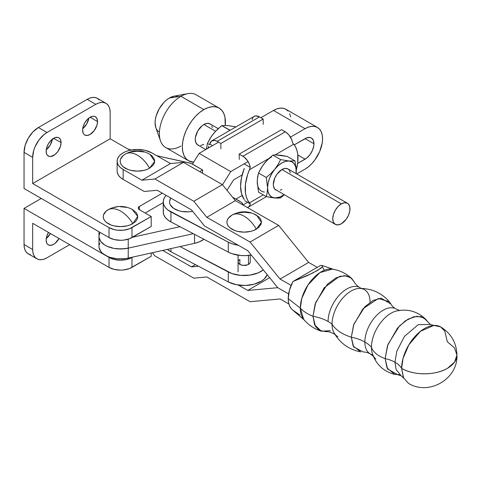 <?xml version="1.0" encoding="UTF-8"?>
<svg xmlns="http://www.w3.org/2000/svg" width="481" height="481" viewBox="0 0 481 481"><rect width="100%" height="100%" fill="white"/><g stroke="black" fill="none" stroke-linecap="round" stroke-linejoin="round"><path stroke-width="0.72" d="M395.16 311.357A27.682 15.903 119.8 0 0 371.44 347.252A29.269 16.901 0 0 0 385.161 358.616L387.89 344.558L399.416 325.986L408.237 319.023L416.931 316.245L423.695 317.749L430.411 324.428L418.211 324.687L404.503 336.339L396.783 351.244L394.955 362.205A27.291 15.753 0 0 0 385.161 358.616A27.291 15.753 180 0 1 394.955 362.205L396.152 369.576L401.082 375.739L396.152 369.576L394.955 362.205A27.291 15.753 180 0 1 401.629 368.398A32.474 18.747 0 0 0 447.552 368.266A32.474 18.747 0 0 0 456.95 355.074L454.509 362.205L447.552 368.266C435.66 375.565 413.642 375.631 401.629 368.398L403.673 378.168L401.082 375.739L397.757 374.735L387.566 368.963L385.161 358.616L387.506 345.641L397.432 328.186L405.393 320.815L413.816 316.751L421.043 316.636L426.094 319.673L427.862 322.072M373.316 356.241L370.22 353.86C367.37 352.459 365.127 351.858 363.486 352.056L353.643 346.945L351.316 337.223A34.722 20.046 180 0 1 364.851 342.015A25.872 14.863 -60.2 0 1 374.958 317.201A25.872 14.863 -60.2 0 1 394.053 308.147A25.872 14.863 119.8 0 0 374.958 317.201A25.872 14.863 119.8 0 0 364.851 342.015A34.722 20.046 0 0 0 351.316 337.223L353.908 324.062L364.845 306.758L373.124 300.451L381.156 298.166L390.933 304.052C391.588 305.567 393.248 307.197 395.899 308.934L399.525 310.401M335.053 334.578L333.573 333.622C330.393 332.058 327.886 331.415 326.034 331.68L319.558 330.447L315.476 326.515L312.981 316.276A36.833 21.266 180 0 1 328.084 321.494A26.485 15.218 -60.2 0 1 338.426 296.092A26.485 15.218 -60.2 0 1 357.972 286.826A26.485 15.218 119.8 0 0 338.426 296.092A26.485 15.218 119.8 0 0 328.084 321.494A36.833 21.266 0 0 0 312.981 316.276L315.728 302.435L327.333 284.295L336.051 277.82L344.414 275.637L350.685 277.603L354.365 282.119C355.074 283.844 356.902 285.684 359.86 287.632L361.435 288.42M399.194 310.606A27.682 15.903 119.8 0 0 371.44 347.252A34.722 20.046 0 0 0 364.851 342.015A25.872 14.863 119.8 0 0 372.066 354.647A25.872 14.863 -60.2 0 1 364.851 342.015A34.722 20.046 180 0 1 371.44 347.252A27.682 15.903 119.8 0 0 375.908 359.048M238.185 261.255L238.071 261.941A6.091 3.517 180 0 1 239.851 259.457L239.851 264.43L242.971 265.392L247.541 264.869L248.467 264.43L248.467 255.423L248.467 264.43L249.783 263.287L250.246 261.941A6.091 3.517 180 0 1 248.467 264.43A6.091 3.517 180 0 1 241.829 265.193A6.091 3.517 180 0 1 238.071 261.941L238.534 263.287L239.851 264.43L239.851 259.457L239.099 259.993M125.234 154.118A17.25 9.963 0 0 0 124.862 154.341A17.25 9.963 0 0 0 125.415 168.308A17.25 9.963 0 0 0 149.627 168.206A24.02 13.865 -120 0 0 137.428 155.195C142.19 158.033 146.254 162.368 149.627 168.206L154.678 161.315L150 154.341C141.859 149.723 133.67 149.615 125.427 154.004A24.02 13.865 -120 0 0 125.234 154.118L125.427 154.004A24.02 13.865 -120 0 1 137.428 155.195C132.666 152.531 128.601 152.17 125.234 154.118L123.088 155.628L120.509 159.217L120.178 161.159L120.509 163.101L121.489 164.971L123.082 166.691L127.838 169.438L130.82 170.364L137.422 171.122L144.023 170.364L147.012 169.444L149.627 168.206L153.367 164.977L154.347 163.107L154.684 161.165L154.353 159.223L151.774 155.628L149.633 154.118M456.95 355.074C456.547 342.773 451.094 333.375 440.59 326.882A32.474 18.657 119.8 0 0 415.704 335.702A32.474 18.657 119.8 0 0 401.629 368.398A27.291 15.753 0 0 0 394.955 362.205L396.783 351.244L404.503 336.339L418.211 324.687L430.411 324.428L433.814 325.427L420.412 331.349L408.916 344.727L403.042 358.381L401.629 368.398L403.379 377.555L408.357 383.267C428.866 396.14 458.11 378.836 456.95 355.074L454.449 347.853L447.324 341.75L444.745 331.012L440.524 326.839L433.814 325.427M357.515 288.6A26.99 15.506 119.8 0 0 332.052 324.17A41.45 23.93 0 0 0 351.316 337.223L353.547 325.072L362.975 308.778L378.306 298.509L389.4 301.749L390.933 304.052M370.033 302.02A26.99 15.506 119.8 0 0 360.846 288.504A26.99 15.506 119.8 0 0 341.702 299.35A26.99 15.506 119.8 0 0 332.052 324.17A36.833 21.266 0 0 0 328.084 321.494A36.833 21.266 180 0 1 332.052 324.17A26.99 15.506 119.8 0 0 337.963 336.706M351.611 278.355C346.086 273.4 339.664 270.316 332.341 269.107L319.853 272.643L308.044 284.86L301.809 298.298L300.318 308.141A40.464 23.365 0 0 0 312.981 316.276L315.127 304.13L324.212 287.74L339.544 276.395L346.548 275.847L351.611 278.355L354.365 282.119M292.346 309.758L290.927 308.249L289.442 305.591L288.528 302.351L288.221 298.623L289.442 290.229L292.941 281.517L320.629 265.374L322.492 265.638L322.763 266.047L320.893 268.26L312.71 273.028L292.941 281.517A26.383 15.158 119.8 0 0 288.221 298.623L300.318 308.141A29.588 16.997 -60.2 0 1 312.091 279.521A29.588 16.997 -60.2 0 1 334.091 269.54M321.777 265.416L322.492 265.638L322.583 266.624L317.532 270.442L306.746 275.86L292.941 281.517L320.629 265.374L322.492 265.638M244.162 216.203C248.924 219.041 252.988 223.376 256.355 229.215L261.411 222.324L256.728 215.35C248.593 210.732 240.398 210.624 232.155 215.013A24.02 13.865 -120 0 0 231.962 215.127L232.155 215.013A24.02 13.865 -120 0 1 244.162 216.203C239.394 213.54 235.329 213.179 231.962 215.127A17.25 9.963 0 0 0 231.589 215.35A17.25 9.963 0 0 0 232.149 229.323A17.25 9.963 0 0 0 256.355 229.215A24.02 13.865 -120 0 0 244.162 216.203M322.643 267.346L324.128 270.003M206.8 276.966L250.072 301.701L280.068 298.96L288.901 304.01L280.068 298.96L250.072 301.701L206.8 276.966L193.819 278.162L206.8 276.966M198.497 266.246L191.504 266.895L195.4 264.622L191.504 266.895L162.698 250.427L191.504 266.895L198.497 266.246M152.321 252.735L154.882 255.904L193.819 278.162L154.882 255.904L152.321 252.735M269.637 277.669L247.751 290.434L238.36 285.059L247.751 290.434L269.637 277.669M277.753 287.692L247.751 290.434L277.753 287.692L288.624 293.909L277.753 287.692L288.624 293.909L277.753 287.692L247.751 250.661L277.753 287.692M304.906 320.593A29.588 16.997 -60.2 0 1 300.318 308.141L288.221 298.623A26.383 15.158 119.8 0 0 292.31 309.728L304.293 320.063M330.465 330.681L321.392 331.217L314.598 324.855L312.981 316.276A40.464 23.365 180 0 1 300.318 308.141L303.649 319.306C308.405 325 314.321 328.974 321.392 331.217M333.868 332.521C339.839 343.085 348.797 349.549 360.732 351.906L353.12 345.989L351.316 337.223A41.45 23.93 180 0 1 332.052 324.17A26.99 15.506 119.8 0 0 335.107 334.379M399.495 374.609L394.787 374.434L387.013 367.905L385.161 358.616A29.269 16.901 180 0 1 371.44 347.252A27.682 15.903 119.8 0 0 372.913 355.008M292.941 310.227L300.012 315.061M117.13 171.164L117.544 173.449L118.717 175.643L120.611 177.663L123.148 179.431L123.148 169.486A20.298 11.718 180 0 1 117.13 161.159A20.298 11.718 180 0 1 129.617 150.349A20.298 11.718 180 0 1 151.707 152.832L170.46 163.552L183.441 162.356L154.882 179.01L141.901 180.207L170.46 163.552L141.901 180.207L123.148 169.486L120.611 167.719L118.717 165.698L117.544 163.504L117.13 161.219L117.502 158.934L118.639 156.728L120.497 154.702L123.004 152.916L126.07 151.449L129.569 150.355L137.326 149.441L145.1 150.312L151.707 152.832L170.46 163.552L183.441 162.356L222.384 184.614L193.819 201.268L154.882 179.01L183.441 162.356L222.384 184.614L235.359 200.655L206.8 217.304L193.819 201.268L222.384 184.614L235.359 200.655L278.631 225.385L250.072 242.039L206.8 217.304L235.359 200.655L278.631 225.385L308.634 262.422L280.068 279.076L250.072 242.039L278.631 225.385L308.634 262.422L317.244 267.346L308.634 262.422L280.068 279.076L291.113 285.389L280.068 279.076L250.072 242.039L206.8 217.304L193.819 201.268L154.882 179.01L141.901 180.207L123.148 169.486L123.148 179.431L144.216 191.474L157.197 190.278L191.504 209.884L204.479 225.926L247.751 250.661L204.479 225.926L191.504 209.884L157.197 190.278L144.216 191.474L123.148 179.431A20.298 11.718 0 0 1 117.13 171.104L117.13 161.159M231.962 215.127L228.222 218.356L227.242 220.226L226.906 222.168L227.236 224.11L228.216 225.98L229.81 227.699L234.572 230.453L237.554 231.373L244.156 232.131L250.757 231.373L253.74 230.453L258.501 227.705L261.081 224.116L261.411 222.174L261.081 220.232L260.101 218.362L258.507 216.636L253.746 213.889M250.763 212.969L244.162 212.211L237.56 212.969M144.035 151.96L137.434 151.202L130.832 151.96M170.875 198.094A17.25 9.963 0 0 0 174.302 208.796A17.25 9.963 0 0 0 192.647 211.297L188.606 211.832L181.902 211.478L178.77 210.744L173.533 208.297L170.322 204.882L169.643 202.97L169.619 201.016L170.875 198.094M163.522 209.836L163.281 212.5L163.943 215.139L165.488 217.646L167.851 219.937L170.935 221.915L170.935 211.971A23.545 13.594 180 0 1 163.257 201.93A23.545 13.594 180 0 1 166.149 195.394L164.652 197.312L163.522 199.898L163.281 202.555L163.943 205.195L165.488 207.702L167.851 209.993L228.301 242.159L228.301 252.104L231.998 253.697L240.638 255.495L245.25 255.633L251.28 255.014A23.545 13.594 0 0 1 228.301 252.104L170.935 221.915L228.301 252.104L228.301 242.159L170.935 211.971L170.935 221.915A23.545 13.594 0 0 1 163.257 211.868L163.257 201.93M238.36 245.286L231.998 243.753L228.301 242.159A23.545 13.594 180 0 0 238.36 245.286M242.274 203.126L239.7 201.178L232.594 197.234L241.258 202.248L242.707 203.776L241.769 204.317L242.707 203.776L242.544 204.178M263.305 269.853L258.129 272.883L249.813 275.138L240.638 275.385L231.998 273.581L180.014 246.579L228.301 271.987L228.301 281.932L170.935 251.749L170.935 248.599L170.935 251.749L228.301 281.932L236.165 284.674L245.25 285.467L254.166 284.193L261.562 281.042L264.322 278.908L267.202 274.669A23.545 13.594 0 0 1 251.401 284.818A23.545 13.594 0 0 1 228.301 281.932L228.301 271.987A23.545 13.594 180 0 0 263.305 269.853M250.246 261.941L250.246 255.189M167.382 249.386L170.935 251.749A23.545 13.594 0 0 1 167.382 249.386M61.075 142.598A10.552 6.091 -60 0 1 56.469 153.223A10.552 6.091 -60 0 1 48.34 156.048A10.552 6.091 -60 0 1 46.152 151.22A10.552 6.091 -60 0 1 50.758 140.596A10.552 6.091 -60 0 1 58.892 137.77A10.552 6.091 -60 0 1 61.075 142.598L53.613 138.294L61.075 142.598L60.51 146.224L57.762 151.683L55.068 154.521L50.758 156.517L49.471 156.469L47.409 155.279L46.717 154.185L46.152 151.22L46.717 147.595L48.34 143.861L50.758 140.596L55.068 137.614L57.762 137.35L58.892 137.77L60.51 139.628L61.075 142.598M46.26 149.711A10.552 6.091 120 0 0 52.363 139.141L50.283 144.985L46.26 149.711M97.529 121.555A10.552 6.091 -60 0 1 92.923 132.173A10.552 6.091 -60 0 1 84.788 135.005A10.552 6.091 -60 0 1 82.606 130.171A10.552 6.091 -60 0 1 87.211 119.553A10.552 6.091 -60 0 1 95.346 116.721A10.552 6.091 -60 0 1 97.529 121.555L90.067 117.244L97.529 121.555L96.964 125.18L94.216 130.634L90.067 134.482L87.211 135.474L84.788 135.005L83.862 134.235L83.171 133.141L82.606 130.171L83.171 126.545L84.788 122.817L87.211 119.553L90.067 117.244L92.923 116.252L94.216 116.306L95.346 116.721L96.964 118.585L97.529 121.555M82.714 128.661A10.552 6.091 120 0 0 88.817 118.092L86.736 123.936L82.714 128.661M120.497 211.045C125.246 213.786 129.365 217.983 132.846 223.629L137.734 216.36L132.053 209.283C124.345 205.513 116.642 205.513 108.934 209.283L108.141 209.722C111.622 208.002 115.741 208.441 120.497 211.045A25.018 14.628 -120.6 0 0 108.141 209.722A17.25 9.963 0 0 0 108.453 223.809A17.25 9.963 0 0 0 132.846 223.629A25.018 14.628 -120.6 0 0 120.497 211.045M59.031 238.534A10.552 6.091 -60 0 1 48.34 244.877A10.552 6.091 -60 0 1 46.152 240.043L46.717 236.418L48.485 232.443A10.552 6.091 -60 0 0 46.152 240.043L46.717 243.013L47.409 244.107L48.34 244.877L50.758 245.346L53.613 244.354L55.068 243.344L59.031 238.534M46.26 238.534A10.552 6.091 120 0 0 50.421 233.562L46.26 238.534M36.863 258.784L28.253 253.812A20.298 11.718 120 0 1 24.05 244.516L24.05 208.393L41.27 198.449L24.05 208.393L24.05 244.516L32.66 249.489L32.936 252.561L33.754 255.201L35.077 257.299L36.863 258.784L39.039 259.584L41.522 259.686L44.21 259.073L47.012 257.774L69.691 244.685L47.012 257.774A20.298 11.718 -60 0 1 36.863 258.784A20.298 11.718 -60 0 1 32.66 249.489L32.66 223.304L109.013 267.388L109.013 257.443L24.05 208.393L109.013 257.443A16.24 9.373 180 0 0 131.974 257.443L131.974 267.388L131.974 257.443L132.485 257.149L126.707 259.475L120.497 260.191L114.28 259.475L109.013 257.443L109.013 267.388A16.24 9.373 0 0 0 131.974 267.388L151.208 256.283L151.208 252.988L151.208 256.283L129.515 268.554L123.659 269.955L120.497 270.136L114.28 269.42L109.013 267.388L32.66 223.304L32.66 249.489L24.05 244.516L24.327 247.595L25.144 250.228L26.467 252.327L28.253 253.812L30.429 254.617M87.199 99.351L38.402 127.519L47.012 132.491L95.809 104.317L87.199 99.351L95.809 104.317L47.012 132.491L38.402 127.519A20.298 11.718 120 0 0 24.05 152.375L32.66 157.347A20.298 11.718 -60 0 1 47.012 132.491L44.21 134.427L39.039 139.887L35.077 146.747L33.754 150.379L32.66 157.347L32.66 183.532L110.161 138.787L110.161 112.608L109.884 109.53L109.067 106.896L107.744 104.798L105.958 103.313L103.782 102.507L101.299 102.411L98.611 103.024L95.809 104.317A20.298 11.718 -60 0 1 105.958 103.313A20.298 11.718 -60 0 1 110.161 112.608L110.161 138.787L32.66 183.532L109.013 227.615L114.28 229.647L117.328 230.183L123.659 230.183L129.515 228.782L151.208 216.51L139.436 209.716L138.558 208.958L138.33 207.6L139.436 206.403L162.307 193.2L139.436 206.403L139.436 209.716L139.436 206.403A4.058 2.345 180 0 0 138.251 208.057A4.058 2.345 180 0 0 139.436 209.716L151.208 216.51L151.208 226.455L131.974 237.56L131.974 227.615A16.24 9.373 180 0 1 109.013 227.615L109.013 237.56L24.05 188.504L24.05 152.375L24.05 188.504L109.013 237.56A16.24 9.373 0 0 0 131.974 237.56L131.974 227.615L151.208 216.51L151.208 226.455L129.515 238.72L123.659 240.121L120.497 240.302L114.28 239.592L109.013 237.56L109.013 227.615L32.66 183.532L32.66 157.347L24.05 152.375L25.144 145.406L28.253 138.233L32.912 131.95L38.402 127.519L87.199 99.351A20.298 11.718 120 0 1 97.348 98.34L95.172 97.535L92.689 97.439L89.995 98.052L87.199 99.351M199.663 171.633L202.585 169.943L191.005 163.402L156.71 155.694L189.496 162.957A8.117 4.69 180 0 1 192.322 164.021L202.585 169.943L202.585 173.298L202.585 169.943L199.663 171.633M131.127 150.024L127.459 148.773L110.161 138.787L127.459 148.773A8.117 4.69 180 0 0 130.291 149.838L131.127 150.024M132.534 209.542L136.345 212.746L137.368 214.61L137.746 216.546L137.458 218.494L136.514 220.37L134.963 222.102L130.261 224.886L127.303 225.829L120.713 226.635L114.099 225.926L111.093 225.03L106.271 222.318L104.642 220.605L103.619 218.747L103.241 216.805L103.529 214.857L106.024 211.249L109.043 209.229M113.69 207.521L116.913 206.932M120.274 206.716L126.888 207.425M99.128 99.826L97.348 98.34L105.958 103.313M145.178 213.029L163.257 202.597L145.178 213.029M290.368 172.673L289.081 169.835L288.011 168.945L285.215 168.404L281.92 169.546L341.366 203.866A12.175 7.029 -60 0 1 347.45 203.265A12.175 7.029 -60 0 1 349.32 213.023A12.175 7.029 -60 0 1 341.366 223.755A12.175 7.029 -60 0 1 335.275 224.356A12.175 7.029 -60 0 1 333.411 214.598A12.175 7.029 -60 0 1 341.366 203.866L281.92 169.546A12.175 7.029 120 0 0 273.966 180.279A12.175 7.029 120 0 0 275.829 190.037L277.134 190.518M188.654 160.798L193.621 162.211A30.447 17.575 -60 0 1 188.654 160.798L185.973 158.58L183.989 155.429L182.762 151.473L182.347 146.861L182.762 141.775L183.989 136.406L185.973 130.958L188.654 125.643L191.913 120.671L195.635 116.222L199.675 112.476L203.872 109.572L180.91 96.314A30.447 17.575 120 0 0 161.021 123.148A30.447 17.575 120 0 0 165.692 147.541L188.654 160.798A30.447 17.575 -60 0 1 183.989 136.406A30.447 17.575 -60 0 1 203.872 109.572A30.447 17.575 -60 0 1 219.095 108.069A30.447 17.575 -60 0 1 225.21 125.403L224.988 117.394L223.761 113.438L221.777 110.287L219.095 108.069L196.134 94.811A30.447 17.575 120 0 0 180.91 96.314L169.432 97.974A20.298 11.718 120 0 0 155.844 127.724L160.528 140.945A30.447 17.575 -60 0 1 180.91 96.314A30.447 17.575 -60 0 1 187.837 93.639L174.05 96.188A20.298 11.718 120 0 0 169.432 97.974L180.91 96.314L203.872 109.572L208.075 107.63L212.115 106.71L215.837 106.86L219.095 108.069M180.91 146.032A30.447 17.575 -60 0 1 160.528 140.945M211.033 124.777L209.963 123.888A12.175 7.029 120 0 0 203.872 124.489L215.566 131.241L203.872 124.489A12.175 7.029 120 0 0 195.917 135.221A12.175 7.029 120 0 0 197.787 144.979L199.092 145.46M297.992 158.279A37.344 21.561 -60 0 1 296.254 170.166L297.721 162.8L297.721 154.07L296.909 150.264L295.581 146.933L293.753 144.156A37.344 21.561 -60 0 1 297.992 158.279M271.458 197.571L266.288 196.603L267.22 192.412L267.568 187.776L266.288 177.471L270.785 173.581L274.741 169.282L278.036 164.55L280.639 159.614L272.865 155.129L280.639 159.614L289.093 160.997L294.991 160.901L287.217 156.409L275.481 154.906L272.865 155.129L268.398 158.989L264.412 163.318L261.141 168.013L258.513 172.986L257.582 177.17L257.233 181.812L258.513 192.117L266.288 196.603L258.513 192.117L257.233 181.812A20.298 11.718 120 0 0 264.412 192.021M271.585 156.956A20.298 11.718 120 0 0 264.412 163.318L268.398 158.989L272.865 155.129L275.481 154.906L280.676 155.243L287.217 156.409L294.991 160.901L295.22 161.977M295.923 166.173L296.128 173.635A20.298 11.718 -60 0 0 296.272 171.206L294.991 160.901L289.093 160.997L292.069 161.917L294.348 164.027L295.785 167.202L296.272 171.206A20.298 11.718 -60 0 0 289.093 160.997L280.639 159.614L278.036 164.55L274.741 169.282L278.204 165.626L281.92 162.921L285.636 161.339L289.093 160.997A20.298 11.718 -60 0 0 274.741 169.282L270.785 173.581L266.288 177.471L258.513 172.986L266.288 177.471L267.568 187.776L268.055 183.207L269.492 178.379L271.771 173.635L274.741 169.282A20.298 11.718 -60 0 0 267.568 187.776L267.22 192.412L266.288 196.603L274.062 197.919M280.639 197.889L284.205 194.871L280.639 197.889L278.024 198.112L280.639 197.889M275.3 198.034L271.771 197.066L269.492 194.955L268.055 191.787L267.568 187.776A20.298 11.718 -60 0 0 274.741 197.986L278.024 198.112M283.946 194.727L280.044 197.006L274.741 197.986A20.298 11.718 -60 0 0 283.946 194.727M347.45 203.265L288.011 168.945A12.175 7.029 120 0 0 281.92 169.546L277.134 173.984L274.759 178.102L273.31 184.463L273.473 186.309L274.759 189.147L335.275 224.356L338.071 224.898L341.366 223.755L346.146 219.318L348.527 215.199L349.807 210.876L349.807 206.998L348.527 204.154L347.45 203.265L344.661 202.723L341.366 203.866L338.071 206.529L335.275 210.293L333.411 214.598L332.756 218.783L333.411 222.21L335.275 224.356M280.237 190.211L281.92 189.436M257.359 183.904L257.323 179.431L258.513 172.986L262.686 165.62L266.095 161.388M292.616 142.995L293.753 144.156L292.616 142.995A10.552 6.091 -120 0 0 285.293 131.806L242.953 156.247A10.552 6.091 60 0 1 250.276 167.436L244.655 164.189L250.276 167.436L247.595 174.639L245.448 184.247L245.448 192.977L246.26 196.789L247.595 200.114L249.417 202.898L263.299 194.883L249.417 202.898L250.276 203.896A10.552 6.091 60 0 1 248.232 207.149A10.552 6.091 60 0 1 247.36 207.509L248.617 206.896L249.922 205.116L250.276 203.896L249.417 202.898A37.344 21.561 -60 0 1 249.417 169.751L250.276 167.436L249.362 164.153L247.697 160.949L244.234 157.113L239.225 154.094L239.225 159.397L239.225 154.094L242.953 156.247L285.293 131.806L281.559 129.654L239.225 154.094L281.559 129.654L286.568 132.672L288.979 135.059L291.702 139.706L292.616 142.995M268.933 158.483L249.417 169.751L268.933 158.483M262.848 165.422L264.412 163.318M244.282 199.543L241.528 193.645L240.584 186.123L241.528 177.513L244.282 168.428A37.344 21.561 120 0 0 244.282 199.543M244.655 200.649L250.276 203.896L244.655 200.649M275.114 154.918L293.753 144.156L275.114 154.918M208.658 146.218A37.344 21.561 120 0 0 207.792 148.376L208.658 146.218M253.8 116.624L255.772 115.885L259.457 116.889L217.123 141.336L214.604 140.386L211.46 141.065L209.8 144.066L212.53 145.641L209.8 144.066A10.552 6.091 60 0 1 211.844 140.813A10.552 6.091 60 0 1 217.123 141.336L259.457 116.889A10.552 6.091 -120 0 0 254.184 116.366L211.844 140.813M252.134 119.625L253.048 117.394M259.457 116.889L263.191 119.047L263.191 124.351L263.191 119.047L259.457 116.889M217.123 141.336L220.851 143.488L263.191 119.047L220.851 143.488L217.123 141.336M220.851 148.791L220.851 143.488L220.851 148.791M211.754 135.925L213.317 133.82L210.047 138.516L207.425 143.488L206.289 149.242L207.425 143.488L211.592 136.123L215.235 131.602L221.777 125.631L230.146 130.243L229.545 130.117L229.239 130.772L229.545 130.117L221.777 125.631L227.669 125.535L236.129 126.912L229.233 125.836M213.317 133.82L217.31 129.491L221.777 125.631L225.986 125.547M207.425 143.488L209.439 144.649L207.425 143.488M218.212 128.649L209.963 123.888L207.173 123.346L203.872 124.489L202.194 125.649L197.787 130.916L195.43 137.368L195.262 139.406L195.917 142.833L197.787 144.979L205.73 149.567M200.577 145.521L203.872 144.378M212.319 127.615L211.832 126.034M177.405 96.164L174.922 96.068M174.104 96.182L169.432 97.974L166.63 99.91L163.937 102.405L159.283 108.688L156.169 115.861L155.357 119.438L155.08 122.835L155.862 127.778M156.169 128.541L157.497 130.646L159.283 132.125M277.08 155.044L280.321 155.333M313.955 143.759A12.584 7.263 -60 0 1 305.056 159.175L297.829 155.002L305.056 159.175L297.643 163.456L306.794 157.972L309.998 154.587L312.458 150.337L313.786 145.863L313.955 143.759L305.056 138.624L313.955 143.759A12.584 7.263 -60 0 0 311.351 137.999L313.275 140.218L313.955 143.759M273.485 110.45L305.056 128.68A24.759 14.298 -60 0 1 317.436 127.453A24.759 14.298 -60 0 1 322.565 138.787A24.759 14.298 -60 0 1 305.056 169.114L308.471 166.757L311.76 163.708L314.784 160.095L319.612 151.725L322.228 142.929L322.565 138.787L322.228 135.041L321.236 131.824L319.612 129.263L317.436 127.453L314.784 126.473L311.76 126.353L308.471 127.098L305.056 128.68L290.422 137.127L305.056 128.68L273.485 110.45L260.894 117.719L273.485 110.45A24.759 14.298 120 0 1 285.864 109.223L283.213 108.243L280.183 108.123L276.9 108.868L273.485 110.45M194.534 243.35A21.513 12.422 0 0 0 203.926 239.273L199.2 241.907L194.534 243.35L194.534 234.331L194.534 243.35L128.229 258.099L128.229 248.154L128.229 258.099L194.534 243.35M193.29 233.682L128.229 248.154A21.513 12.422 180 0 1 98.978 236.562A21.513 12.422 0 0 0 128.229 248.154L193.29 233.682L128.229 248.154L128.229 239.171L128.229 248.154L193.29 233.682M98.978 231.764L98.978 246.506A21.513 12.422 0 0 0 128.229 258.099L124.717 258.688L117.43 258.802L110.492 257.503L107.407 256.367L102.459 253.277L100.733 251.413L99.026 247.324M180.014 226.689L132.485 237.265L180.014 226.689M99.783 243.139L99.098 245.214M242.935 204.984L247.547 202.321L242.935 204.984M296.681 173.954L305.056 169.114L296.681 173.954M230.718 171.603L199.14 153.373L218.554 142.166L199.14 153.373L230.718 171.603L222.493 184.752L230.718 171.603L248.088 161.574L230.718 171.603M192.442 164.087L199.14 153.373L192.442 164.087M236.009 199.038L242.129 195.502L236.009 199.038M305.056 138.624A12.584 7.263 -60 0 1 311.351 137.999L309.998 137.5L306.794 137.819L294.288 144.841L305.056 138.624M242.129 174.952L233.616 179.87L226.972 190.284L233.616 179.87L242.129 174.952M290.656 116.811L289.658 113.594M288.041 111.033L285.864 109.223L317.436 127.453M99.783 233.195L99.098 235.269L99.026 237.38L99.579 239.466L100.733 241.474L104.708 245.003L107.407 246.422L113.865 248.382L121.08 248.978L128.229 248.154L124.717 248.743L117.43 248.857L113.865 248.382L107.407 246.422L104.708 245.003L100.733 241.474L99.026 237.38M99.044 235.618L99.098 235.269M238.071 255.189L238.071 271.885M426.094 319.673C417.718 311.393 407.774 308.519 396.254 311.039M389.4 301.749C381.313 292.664 371.2 288.227 359.06 288.444M322.234 265.518L333.321 269.276M231.589 215.35L232.155 215.013M394.787 374.434C383.405 371.416 375.883 364.303 372.216 353.102M124.862 154.341L125.427 154.004M242.707 203.992L242.472 204.714M248.25 207.143L266.438 196.639"/></g></svg>
